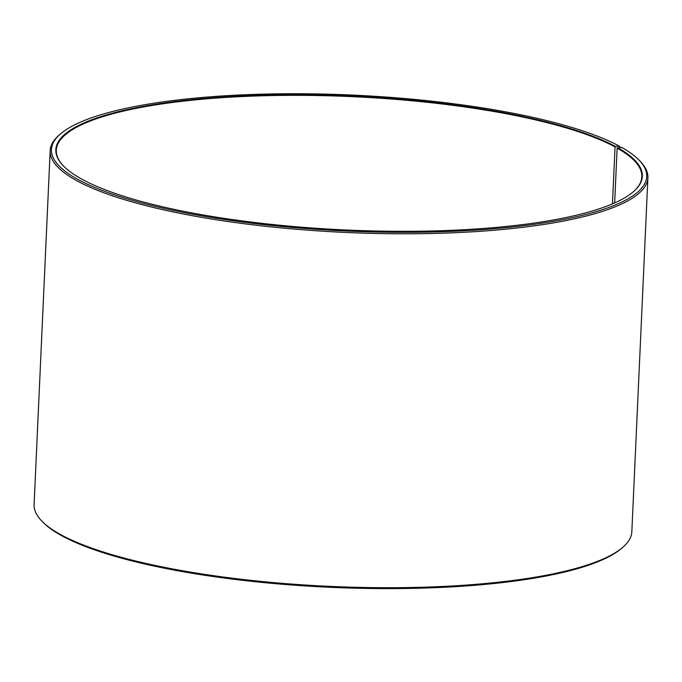 <?xml version="1.0" encoding="UTF-8"?>
<svg xmlns="http://www.w3.org/2000/svg" width="682" height="682" viewBox="0 0 682 682"><rect width="100%" height="100%" fill="white"/><g stroke="black" fill="none" stroke-linecap="round" stroke-linejoin="round"><path stroke-width="1.02" d="M612.462 203.875L615.053 146.954A293.064 66.921 2.6 0 0 287.915 95.361A293.064 66.921 2.6 0 0 56.299 150.21A293.064 66.921 2.6 0 0 63.528 166.024M614.653 202.929L617.142 148.113L621.634 147.38A297.949 68.038 2.6 0 1 639.153 160.227L640.287 161.404A299.176 68.319 2.6 0 1 647.9 177.789A299.176 68.319 2.6 0 1 345.936 232.46A299.176 68.319 2.6 0 1 50.17 150.645A299.176 68.319 2.6 0 1 59.232 135.019L60.468 133.945A297.949 68.038 2.6 0 0 346.004 230.993A297.949 68.038 2.6 0 0 639.153 160.227M633.203 191.898A293.064 66.921 2.6 0 0 641.83 176.8A293.064 66.921 2.6 0 0 617.142 148.113M615.053 146.954L615.514 146.451A293.558 67.032 2.6 0 0 254.395 95.446A293.558 67.032 2.6 0 0 63.307 165.794A293.558 67.032 2.6 0 0 346.047 229.996A293.558 67.032 2.6 0 0 633.45 191.685A293.558 67.032 2.6 0 0 617.611 147.61M615.514 146.451L619.503 146.204A297.949 68.038 2.6 0 0 321.733 94.039A297.949 68.038 2.6 0 0 60.468 133.945M619.503 146.204L620.552 147.44M50.17 150.645L34.1 504.561A299.176 68.319 2.6 0 0 41.713 520.946A299.176 68.319 2.6 0 0 329.866 586.375A299.176 68.319 2.6 0 0 622.768 547.331A299.176 68.319 2.6 0 0 631.83 531.704L647.9 177.789M41.713 520.946L42.847 522.122A297.949 68.038 2.6 0 0 329.824 587.287A297.949 68.038 2.6 0 0 621.532 548.396L622.768 547.331"/></g></svg>
